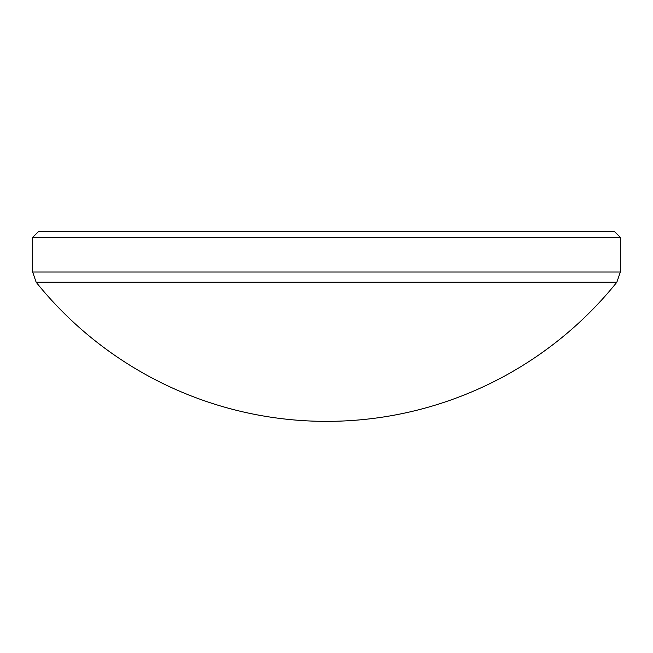 <?xml version="1.0" encoding="UTF-8"?>
<svg xmlns="http://www.w3.org/2000/svg" width="653" height="653" viewBox="0 0 653 653"><rect width="100%" height="100%" fill="white"/><g stroke="black" fill="none" stroke-linecap="round" stroke-linejoin="round"><path stroke-width="0.98" d="M36.16 282.243A372.52 372.52 0 0 0 616.84 282.243L36.16 282.243L32.65 272.023L620.35 272.023L620.35 237.423L32.65 237.423L38.437 231.635L614.563 231.635L620.35 237.423M616.84 282.243L620.35 272.023M32.65 272.023L32.65 237.423"/></g></svg>
